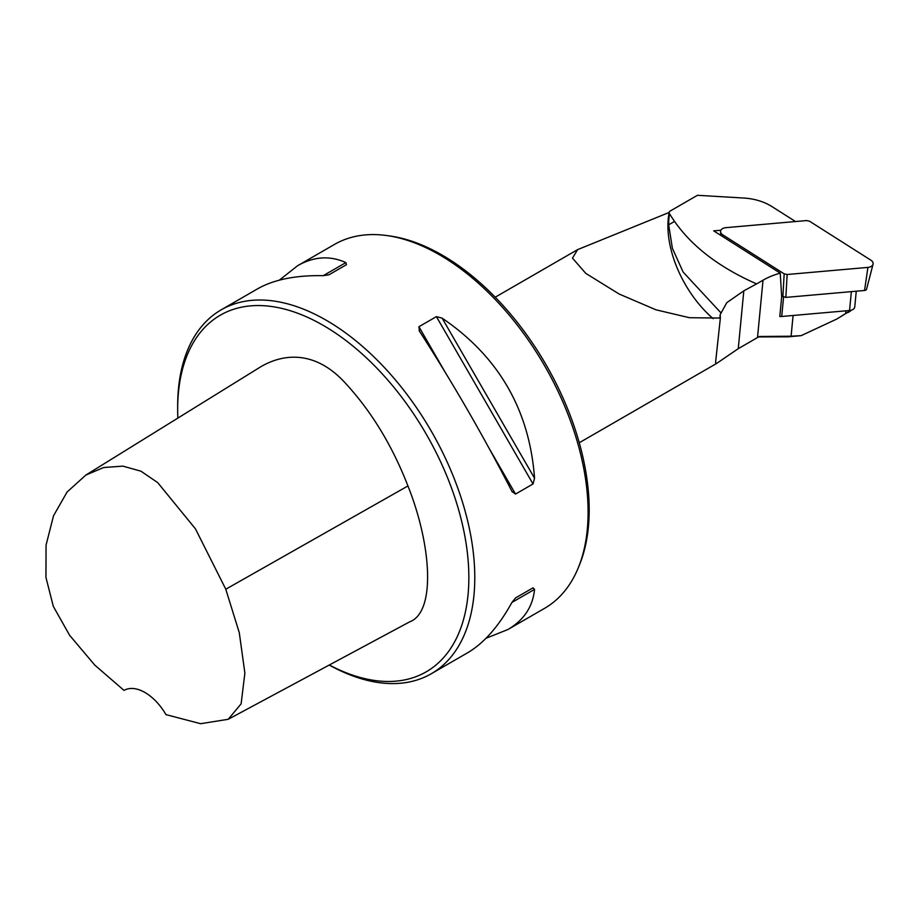<?xml version="1.0" encoding="UTF-8"?>
<svg xmlns="http://www.w3.org/2000/svg" width="919" height="919" viewBox="0 0 919 919"><rect width="100%" height="100%" fill="white"/><g stroke="black" fill="none" stroke-linecap="round" stroke-linejoin="round"><path stroke-width="1.38" d="M758.634 336.917L788.157 336.825L801.15 335.653L791.098 336.205L793.086 315.47M801.15 335.653L836.956 318.962L845.664 313.597C851.614 310.14 852.43 309.772 848.099 312.494M795.509 221.536L771.926 206.568A42.021 26.662 5.5 0 0 743.908 198.044L697.452 195.299L669.974 211.163L668.848 212.576C686.298 242.065 715.545 265.844 756.613 283.902L763.023 280.203A71.429 45.33 -174.5 0 1 780.242 273.138L713.695 230.864L720.91 230.232M850.833 310.3L836.956 318.962M329.324 664.988A205.902 118.873 -120 0 0 468.793 572.87A205.902 118.873 -120 0 0 321.236 324.246A205.902 118.873 -120 0 0 177.666 409.46A205.902 118.873 -120 0 0 177.849 418.099M85.892 475.043L260.939 366.658C287.911 351.035 318.801 353.482 345.843 383.648C371.575 411.643 392.287 445.738 407.944 485.956C431.62 545.3 435.951 612.146 409.61 621.876L228.222 719.29L241.123 703.839L244.879 673.064L239.285 632.72L225.787 589.228L195.471 528.873L157.7 482.613L140.94 471.183L122.87 466.14L103.617 467.53L85.892 475.043L67.121 491.975L53.52 515.789L46.065 545.105L45.95 577.419L53.313 606.356L69.568 635.236L94.737 665.057L124.008 690.399A42.021 24.262 60 0 1 165.948 714.614L200.618 723.701L228.222 719.29M579.257 442.751L716.671 363.419L715.568 362.534L720.358 318.077L689.445 317.71L655.994 309.818L619.13 294.023L585.748 273.357L572.48 258.124L577.591 249.635L668.848 212.576M669.101 212.99A84.043 48.523 -120 0 0 713.155 318.652M791.098 336.205L759.358 336.503L757.509 337.56L763.023 280.203M716.671 363.407L738.256 348.68L757.509 337.56M669.514 213.702A84.881 49.006 -120 0 0 668.664 224.787L672.398 248.337L683.15 272.093L720.599 312.471M329.232 665.046A210.106 121.308 -120 0 0 431.275 673.753L467.656 652.743C483.865 643.243 498.626 626.471 511.917 602.45L515.525 597.936L533.02 587.838L534.559 589.378C532.825 606.724 523.91 620.13 507.805 629.572L544.588 608.332A210.106 121.308 -120 0 0 578.315 567.724L579.51 564.817A208.004 120.09 -120 0 0 546.104 364.854A208.004 120.09 -120 0 0 389.633 235.942L386.52 235.517A210.106 121.308 -120 0 0 334.482 244.431L297.699 265.66C313.93 256.435 330.001 255.413 345.889 262.593L346.452 264.695L328.956 274.792L323.247 275.666C295.792 275.16 273.896 279.56 257.561 288.842L221.18 309.841A210.106 121.308 -120 0 0 177.666 406.026L177.666 409.46M578.315 567.724A210.106 121.308 -120 0 0 544.588 365.728A210.106 121.308 -120 0 0 386.52 235.517M515.49 597.959L533.02 587.838L515.49 597.959M507.805 629.572L486.059 638.257M279.307 280.157L297.699 265.66M419.478 331.219L418.915 326.727L436.41 316.63L442.119 318.146C498.707 356.641 529.516 410.012 534.559 478.259L533.02 483.968L515.525 494.066L511.917 491.332C483.704 436.456 452.895 383.085 419.478 331.219L419.121 330.656M512.228 491.918L511.917 491.332M431.275 673.753A210.106 121.308 -120 0 0 431.275 431.149A210.106 121.308 -120 0 0 221.18 309.841M720.358 318.077L720.186 314.62L726.768 302.696L743.816 290.829L756.613 283.902M783.574 297.09L781.713 316.481A6.72 4.262 5.5 0 1 779.794 316.469L781.759 296.033M785.848 297.4L864.549 290.473A2.631 1.666 -174.5 0 0 866.548 289.232L873.05 264.212A6.72 4.262 -174.5 0 0 870.936 260.226L809.547 221.226L806.572 220.56L725.792 227.671A6.72 4.262 5.5 0 0 720.588 231.726A6.72 4.262 5.5 0 0 722.782 234.85L784.171 273.839L787.146 274.505L785.848 297.4L781.621 295.941L780.242 273.138M781.713 316.481L849.547 310.507A6.72 4.262 5.5 0 0 854.75 306.889L856.255 291.208M787.146 274.505L867.915 267.395L864.549 290.473M873.05 264.212A6.72 4.262 -174.5 0 1 867.915 267.395M845.664 313.597L845.928 310.817M511.917 602.45L534.559 589.378M323.247 275.666L345.889 262.593M418.915 326.727L444.807 371.586M489.62 449.207L515.525 494.066M436.41 316.63L533.02 483.968M442.119 318.146L534.559 478.259M738.256 348.68L743.816 290.829M674.466 221.445L668.664 224.787M407.944 485.956L225.787 589.228M851.362 291.633L849.547 310.507M722.782 234.85L722.805 236.654M782.873 296.734L784.171 273.839M495.226 297.193L577.591 249.635M719.83 318.135L720.163 314.62M720.818 235.39L720.588 231.726"/></g></svg>
